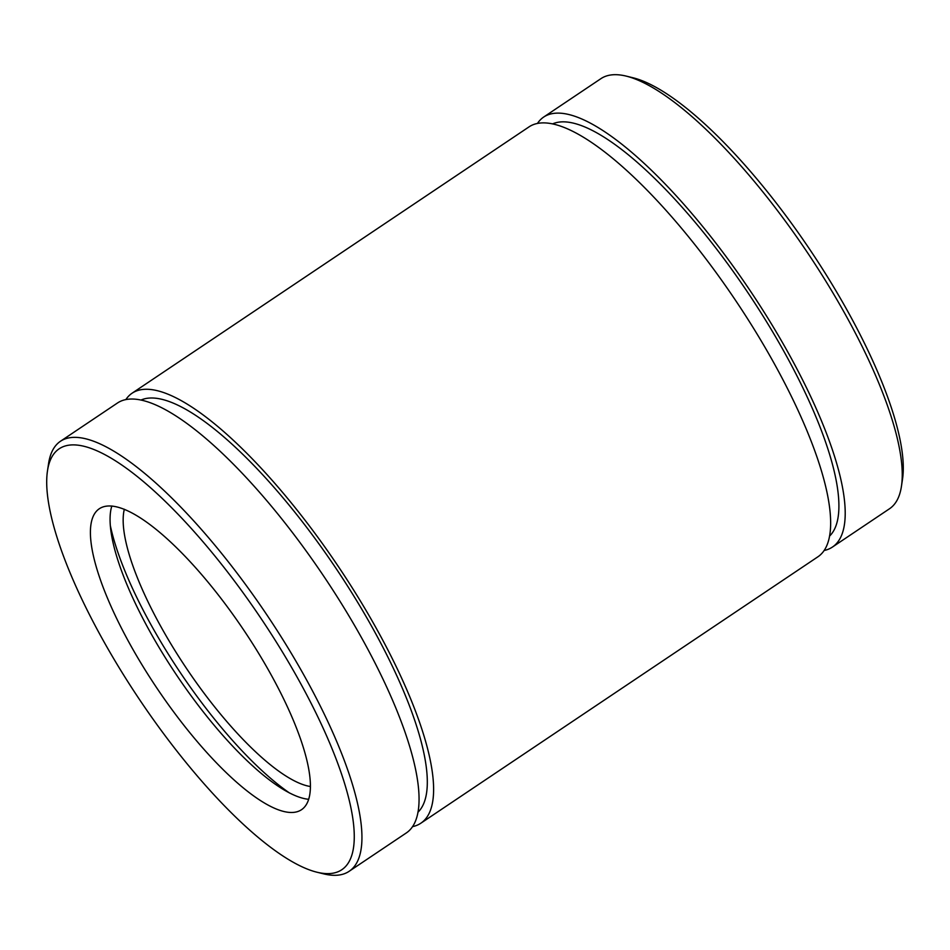 <?xml version="1.0" encoding="UTF-8"?>
<svg xmlns="http://www.w3.org/2000/svg" width="950" height="950" viewBox="0 0 950 950"><rect width="100%" height="100%" fill="white"/><g stroke="black" fill="none" stroke-linecap="round" stroke-linejoin="round"><path stroke-width="1.43" d="M412.49 826.643A258.982 74.634 -123.9 0 0 420.767 823.258L817.807 556.866A258.982 74.634 -123.9 0 0 768.906 354.089A258.982 74.634 -123.9 0 0 529.233 126.742L132.192 393.134A258.982 74.634 -123.9 0 0 125.911 399.499M420.767 823.258A258.982 74.634 -123.9 0 0 371.866 620.469A258.982 74.634 -123.9 0 0 132.192 393.134M824.089 550.501A258.982 74.634 -123.9 0 0 832.366 547.105L889.473 508.784A258.982 74.634 -123.9 0 0 901.443 486.305L902.5 479.251A253.46 73.043 -123.9 0 0 842.935 302.801A253.46 73.043 -123.9 0 0 633.175 77.817L626.252 76.119A258.982 74.634 -123.9 0 0 600.899 78.672L543.792 116.981A258.982 74.634 -123.9 0 0 537.51 123.357M901.443 486.305A258.982 74.634 -123.9 0 0 840.584 306.007A258.982 74.634 -123.9 0 0 626.252 76.119M832.366 547.105A258.982 74.634 -123.9 0 0 783.465 344.327A258.982 74.634 -123.9 0 0 543.792 116.981M316.825 872.183L323.748 873.881A258.982 74.634 -123.9 0 0 349.101 871.328L406.208 833.019A258.982 74.634 -123.9 0 0 357.319 630.242A258.982 74.634 -123.9 0 0 117.634 402.895L60.527 441.216A258.982 74.634 -123.9 0 0 48.557 463.695L47.5 470.749A253.46 73.043 -123.9 0 0 139.757 699.913A253.46 73.043 -123.9 0 0 316.825 872.183A253.46 73.043 -123.9 0 0 293.776 671.234A253.46 73.043 -123.9 0 0 139.306 478.171A253.46 73.043 -123.9 0 0 47.5 470.749M349.101 871.328A258.982 74.634 -123.9 0 0 300.2 668.551A258.982 74.634 -123.9 0 0 60.527 441.216M829.481 536.168A248.615 71.654 -123.9 0 0 779.653 343.841A248.615 71.654 -123.9 0 0 552.817 123.797M267.188 667.814A181.284 52.25 -123.9 0 0 99.418 508.678A181.284 52.25 -123.9 0 0 157.035 688.322A181.284 52.25 -123.9 0 0 301.423 809.768A181.284 52.25 -123.9 0 0 267.188 667.814M111.839 505.994A181.284 52.25 -123.9 0 0 176.641 675.165A181.284 52.25 -123.9 0 0 308.608 799.283M110.402 525.932A198.55 57.226 -123.9 0 0 289.619 793.06M124.331 509.236A172.651 49.756 -123.9 0 0 186.556 668.515A172.651 49.756 -123.9 0 0 310.341 786.505M417.881 812.309A248.615 71.654 -123.9 0 0 368.054 619.982A248.615 71.654 -123.9 0 0 141.218 399.95"/></g></svg>
